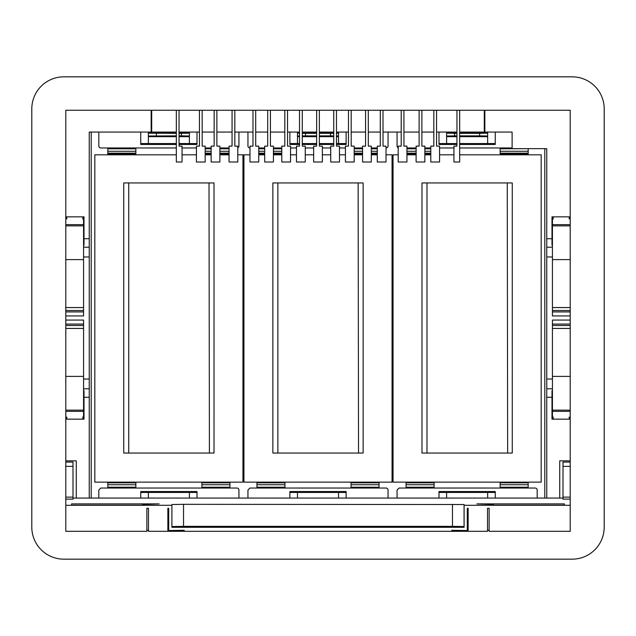 <?xml version="1.0" encoding="UTF-8"?>
<svg xmlns="http://www.w3.org/2000/svg" width="636" height="636" viewBox="0 0 636 636"><rect width="100%" height="100%" fill="white"/><g stroke="black" fill="none" stroke-linecap="round" stroke-linejoin="round"><path stroke-width="0.95" d="M91.21 132.073L91.21 498.068M544.79 148.657L544.79 498.068M66.796 419.156L66.796 417.049M82.807 419.156L82.807 417.049M82.807 216.844L82.807 218.951M66.796 216.844L66.796 218.951M553.193 419.156L553.193 417.049M569.204 419.156L569.204 417.049M553.193 216.844L553.193 218.951M569.204 216.844L569.204 218.951M72.997 466.387L72.997 499.125L65.794 499.125L65.794 531.314L146.868 531.314L146.868 508.299L148.482 508.299L148.482 531.314L167.872 531.314L167.872 508.299L168.715 508.299L168.715 531.314L467.285 531.314L467.285 508.299L468.128 508.299L468.128 531.314L487.518 531.314L487.518 508.299L489.132 508.299L489.132 531.314L570.206 531.314L570.206 110.251L65.794 110.251L65.794 497.137L65.794 466.387L72.997 466.387L72.997 462.078L65.794 462.078M65.794 419.156L84.008 419.156L84.008 390.79L83.57 390.79M83.57 395.465L84.008 395.465M551.992 395.465L552.43 395.465M570.206 419.156L551.992 419.156L551.992 390.79L552.43 390.79M570.206 411.349L552.43 411.349L552.43 418.083L553.193 418.083M570.206 418.083L569.204 418.083M65.794 410.148L83.57 410.148L83.57 418.083L82.807 418.083M66.796 418.083L65.794 418.083M83.57 411.349L65.794 411.349M76.264 498.068L76.264 460.854L65.794 460.854M570.206 460.854L559.736 460.854L559.736 498.068M551.992 240.535L552.43 240.535L552.43 225.963M83.57 240.535L84.008 240.535M459.669 132.073L512.107 132.073L512.107 148.657L546.761 148.657L546.761 238.723L551.992 238.723L551.992 245.21L552.43 245.21M89.239 498.068L89.239 132.073L151.161 132.073L151.161 110.251M456.95 132.073L436.558 132.073M433.832 132.073L421.883 132.073M419.116 132.073L403.932 132.073M401.205 132.073L383.015 132.073M380.288 132.073L368.308 132.073M365.573 132.073L351.191 132.073M348.456 132.073L336.484 132.073M333.749 132.073L319.367 132.073M316.633 132.073L302.291 132.073M299.516 132.073L287.544 132.073M284.809 132.073L270.427 132.073M267.692 132.073L255.712 132.073M252.985 132.073L234.835 132.073M232.068 132.073L216.884 132.073M214.149 132.073L202.169 132.073M199.442 132.073L179.05 132.073M176.331 132.073L151.161 132.073M546.761 238.723L546.761 498.068M570.206 216.844L551.992 216.844L551.992 238.723M570.206 217.917L569.204 217.917M553.193 217.917L552.43 217.917L552.43 224.651L570.206 224.651M63.823 76.837A32.023 32.023 0 0 0 31.8 108.859L31.8 527.141A32.023 32.023 0 0 0 63.823 559.163L572.177 559.163A32.023 32.023 0 0 0 604.2 527.141L604.2 108.859A32.023 32.023 0 0 0 572.177 76.837L63.823 76.837M83.57 410.148L83.57 376.393L65.794 376.393M83.57 376.393L83.57 328.438L65.794 328.438M65.794 320.075L83.57 320.075L83.57 328.438M83.57 245.21L84.008 245.21L84.008 238.723L89.239 238.723M65.794 315.925L83.57 315.925L83.57 310.511L65.794 310.511M65.794 259.607L83.57 259.607L83.57 310.511M83.57 259.607L83.57 225.852L65.794 225.852M83.57 225.852L83.57 224.651L65.794 224.651M83.57 224.651L83.57 217.917L82.807 217.917M66.796 217.917L65.794 217.917M65.794 216.844L84.008 216.844L84.008 238.723M570.206 410.148L552.43 410.148L552.43 411.349M552.43 410.148L552.43 324.074L570.206 324.074M570.206 320.075L552.43 320.075L552.43 324.074M484.839 132.073L484.839 110.251M570.206 225.852L552.43 225.852L552.43 224.651M570.206 259.607L552.43 259.607L552.43 225.852M570.206 307.562L552.43 307.562L552.43 259.607M552.43 307.562L552.43 315.925L570.206 315.925M570.206 376.393L552.43 376.393M484.298 132.073L484.298 110.251M151.702 132.073L151.702 110.251M179.042 110.251L179.058 146.137L182.047 146.137L182.055 161.997L176.331 161.997L176.331 110.251M365.581 110.251L365.573 146.137L362.576 146.137L362.568 161.997L371.313 161.997L371.305 146.137L368.308 146.137L368.3 110.251M216.876 110.251L216.884 146.137L219.873 146.137L219.889 161.997L211.144 161.997L211.152 146.137L214.141 146.137L214.157 110.251M234.835 110.251L234.835 146.137L237.792 146.137L237.8 161.997L229.055 161.997L229.071 146.137L232.06 146.137L232.076 110.251M255.704 110.251L255.72 146.137L258.749 146.137L258.749 161.997L249.972 161.997L249.988 146.137L252.977 146.137L252.993 110.251M433.839 110.251L433.824 146.137L430.795 146.137L430.795 161.997L439.571 161.997L439.555 146.137L436.566 146.137L436.55 110.251M456.958 110.251L456.942 146.137L453.953 146.137L453.945 161.997L459.669 161.997L459.669 110.251M419.124 110.251L419.116 146.137L416.127 146.137L416.111 161.997L424.856 161.997L424.848 146.137L421.883 146.137L421.883 110.251M401.213 110.251L401.197 146.137L398.208 146.137L398.2 161.997L406.945 161.997L406.929 146.137L403.94 146.137L403.924 110.251M383.007 110.251L383.023 146.137L386.012 146.137L386.028 161.997L377.283 161.997L377.291 146.137L380.28 146.137L380.296 110.251M348.472 110.251L348.456 146.137L345.42 146.137L345.42 161.997L354.196 161.997L354.188 146.137L351.199 146.137L351.183 110.251M333.757 110.251L333.741 146.137L330.712 146.137L330.712 161.997L339.489 161.997L339.473 146.137L336.484 146.137L336.468 110.251M270.419 110.251L270.427 146.137L273.424 146.137L273.432 161.997L264.687 161.997L264.695 146.137L267.692 146.137L267.7 110.251M284.817 110.251L284.801 146.137L281.772 146.137L281.772 161.997L290.549 161.997L290.533 146.137L287.544 146.137L287.528 110.251M202.161 110.251L202.176 146.137L205.166 146.137L205.174 161.997L196.429 161.997L196.445 146.137L199.434 146.137L199.45 110.251M316.641 110.251L316.633 146.137L313.635 146.137L313.627 161.997L322.373 161.997L322.365 146.137L319.367 146.137L319.359 110.251M299.532 110.251L299.516 146.137L296.479 146.137L296.479 161.997L305.256 161.997L305.248 146.137L302.291 146.137L302.291 110.251M65.794 499.125L65.794 497.137L72.997 497.137M146.868 508.299L146.868 530.424A31.021 0.541 180 0 1 148.482 530.249M487.518 530.249A31.021 0.541 180 0 1 489.132 530.424L489.132 508.299M65.794 505.294L171.895 505.294L171.895 527.308L171.895 505.294M171.895 527.308L464.105 527.308L464.105 505.294L570.206 505.294M72.997 498.068L563.003 498.068M464.105 527.308L464.073 526.536L452.466 526.338L183.534 526.338L183.534 504.324L171.927 504.523M183.534 504.324L464.073 504.523L464.073 526.536M464.105 505.294L464.073 504.523M570.206 499.125L563.003 499.125L563.003 462.078L570.206 462.078M142.559 505.191L142.559 504.404L159.111 503.879L71.606 503.879L71.606 505.191L142.559 505.191L142.559 504.404M564.394 503.879L564.394 505.191L493.441 505.191L493.441 504.404L476.889 503.879L564.394 503.879L564.394 505.191M563.003 497.137L570.206 497.137L570.206 466.387L563.003 466.387M148.482 530.432L148.482 508.299L148.482 530.432M487.518 530.432L487.518 508.299L487.518 530.432M467.285 530.464L468.128 530.551L468.128 508.299L468.128 530.551M167.872 530.551L167.872 508.299L167.872 530.551L168.715 530.464M184.289 530.281L168.715 530.551L168.715 508.299M451.711 530.281L467.285 530.551L467.285 508.299M183.534 526.338L171.927 526.536M71.606 503.879L71.606 505.191M493.441 505.191L493.441 504.404M135.85 482.835L107.826 482.835L107.826 484.727L135.85 484.727L135.85 482.136M135.85 484.727L135.85 488.043M107.826 482.835L107.826 482.136M237.8 154.81L242.936 154.81L242.936 482.136L94.82 482.136L94.82 154.81L176.331 154.81M238.937 498.068L238.937 490.038A2.003 2.003 0 0 0 236.934 488.043L100.822 488.043L98.819 490.038L98.819 498.068M182.055 154.81L196.437 154.81M205.174 154.81L211.152 154.81M219.881 154.81L229.063 154.81M123.734 453.055L214.022 453.055L214.022 182.945L123.734 182.945L123.734 453.055M201.906 482.136L201.906 488.043M197.009 498.068L197.009 491.533L140.747 491.533L140.747 498.068M201.906 484.727L229.93 484.727L229.93 488.043M229.93 487.208L201.906 487.208M201.906 482.835L229.93 482.835L229.93 482.136M229.93 484.727L229.93 482.835M209.411 453.055L209.013 182.945M128.742 182.945L128.742 453.055M189.393 498.068L189.393 492.447M148.363 498.068L148.363 492.447M140.747 492.447L197.009 492.447M107.826 484.727L107.826 487.208L135.85 487.208M107.826 487.208L107.826 488.043M229.071 147.957L219.881 147.957M211.152 147.957L205.166 147.957M196.445 147.957L182.047 147.957M176.331 147.957L100.822 147.957A2.003 2.003 0 0 1 98.819 145.962L98.819 132.073M140.747 143.553L176.331 143.553M179.058 143.553L197.009 143.553M238.937 132.073L238.937 145.962A2.003 2.003 0 0 1 237.792 147.767M179.058 144.467L197.009 144.467L197.009 132.073M176.331 144.467L140.747 144.467L140.747 132.073M229.071 148.792L219.881 148.792M211.152 148.792L205.166 148.792M107.826 147.957L107.826 148.792L135.85 148.792L135.85 147.957M135.85 153.165L107.826 153.165L107.826 153.904L135.85 153.904L135.85 148.792M107.826 153.165L107.826 148.792M189.393 143.553L189.393 132.073M176.331 136.676L148.363 136.676L148.363 132.073M148.363 136.676L148.363 143.553M229.063 153.165L219.881 153.165M211.152 153.165L205.174 153.165M189.393 136.009L181.387 135.865L181.387 133.329L189.393 133.186M181.387 135.865L179.05 135.865M176.331 135.865L148.363 136.009M189.393 132.868L179.05 132.868M176.331 132.868L148.363 132.868M181.387 133.329L179.05 133.329M176.331 133.329L148.363 133.186M229.063 153.904L219.881 153.904M211.152 153.904L205.174 153.904M284.976 482.835L256.952 482.835L256.952 484.727L284.976 484.727L284.976 482.136M284.976 484.727L284.976 488.043M256.952 482.835L256.952 482.136M386.02 154.81L392.062 154.81L392.062 482.136L243.938 482.136L243.938 154.81L249.98 154.81M388.055 498.068L388.055 490.038A2.003 2.003 0 0 0 386.052 488.043L249.948 488.043L247.945 490.038L247.945 498.068M258.749 154.81L264.695 154.81M273.424 154.81L281.772 154.81M290.541 154.81L296.479 154.81M305.256 154.81L313.635 154.81M322.365 154.81L330.712 154.81M339.481 154.81L345.42 154.81M354.196 154.81L362.576 154.81M371.305 154.81L377.283 154.81M272.86 453.055L363.14 453.055L363.14 182.945L272.86 182.945L272.86 453.055M351.024 482.136L351.024 488.043M346.127 498.068L346.127 491.533L289.873 491.533L289.873 498.068M351.024 484.727L379.048 484.727L379.048 488.043M379.048 487.208L351.024 487.208M351.024 482.835L379.048 482.835L379.048 482.136M379.048 484.727L379.048 482.835M358.537 453.055L358.132 182.945M277.868 182.945L277.868 453.055M338.519 498.068L338.519 492.447M297.481 498.068L297.481 492.447M289.873 492.447L346.127 492.447M256.952 484.727L256.952 487.208L284.976 487.208M256.952 487.208L256.952 488.043M388.055 132.073L388.055 145.962A2.003 2.003 0 0 1 386.052 147.957L386.012 147.957M377.291 147.957L371.305 147.957M362.576 147.957L354.188 147.957M345.42 147.957L339.473 147.957M330.712 147.957L322.365 147.957M313.635 147.957L305.248 147.957M296.479 147.957L290.533 147.957M281.772 147.957L273.424 147.957M264.695 147.957L258.749 147.957M249.988 147.957L249.948 147.957A2.003 2.003 0 0 1 247.945 145.962L247.945 132.073M289.873 143.553L299.516 143.553M302.291 143.553L316.633 143.553M319.367 143.553L333.741 143.553M336.484 143.553L346.127 143.553M336.484 144.467L346.127 144.467L346.127 132.073M333.741 144.467L319.367 144.467M316.633 144.467L302.291 144.467M299.516 144.467L289.873 144.467L289.873 132.073M377.291 148.792L371.305 148.792M362.576 148.792L354.188 148.792M258.749 148.792L264.695 148.792M273.424 148.792L281.772 148.792M338.519 143.553L338.519 132.073M299.516 136.676L297.481 136.676L297.481 132.073M297.481 136.676L297.481 143.553M377.283 153.165L371.305 153.165M362.576 153.165L354.188 153.165M281.772 153.165L273.424 153.165M264.695 153.165L258.749 153.165M333.749 135.881L330.513 135.865L330.513 133.329L333.749 133.314M336.484 133.282L338.519 133.186M336.484 135.913L338.519 136.009M330.513 135.865L319.367 135.865M316.633 135.865L302.291 135.881M299.516 135.913L297.481 136.009M338.519 132.868L336.484 132.868M333.749 132.868L319.367 132.868M316.633 132.868L302.291 132.868M299.516 132.868L297.481 132.868M330.513 133.329L319.367 133.329M316.633 133.329L302.291 133.314M299.516 133.282L297.481 133.186M377.283 153.904L371.305 153.904M362.576 153.904L354.196 153.904M258.749 153.904L264.695 153.904M273.424 153.904L281.772 153.904M434.094 482.835L406.07 482.835L406.07 484.727L434.094 484.727L434.094 482.136M434.094 484.727L434.094 488.043M406.07 482.835L406.07 482.136M459.669 154.81L541.18 154.81L541.18 482.136L393.064 482.136L393.064 154.81L398.2 154.81M537.182 498.068L537.182 490.038A2.003 2.003 0 0 0 535.178 488.043L399.066 488.043L397.063 490.038L397.063 498.068M406.937 154.81L416.119 154.81M424.848 154.81L430.795 154.81M439.563 154.81L453.945 154.81M421.978 453.055L512.266 453.055L512.266 182.945L421.978 182.945L421.978 453.055M500.15 482.136L500.15 488.043M495.253 498.068L495.253 491.533L438.991 491.533L438.991 498.068M500.15 484.727L528.174 484.727L528.174 488.043M528.174 487.208L500.15 487.208M500.15 482.835L528.174 482.835L528.174 482.136M528.174 484.727L528.174 482.835M507.655 453.055L507.258 182.945M426.987 182.945L426.987 453.055M487.637 498.068L487.637 492.447M446.607 498.068L446.607 492.447M438.991 492.447L495.253 492.447M406.07 484.727L406.07 487.208L434.094 487.208M406.07 487.208L406.07 488.043M512.107 147.957L459.669 147.957M453.953 147.957L439.555 147.957M430.795 147.957L424.848 147.957M416.119 147.957L406.929 147.957M438.991 143.553L456.942 143.553M459.669 143.553L495.253 143.553M397.063 132.073L397.063 145.962A2.003 2.003 0 0 0 398.208 147.767M459.669 144.467L495.253 144.467L495.253 132.073M456.942 144.467L438.991 144.467L438.991 132.073M528.174 148.657L500.15 148.792L500.15 153.904L528.174 153.904L528.174 148.792M500.15 147.957L500.15 148.792M406.929 148.792L416.119 148.792M424.848 148.792L430.795 148.792M487.637 143.553L487.637 132.073M456.95 136.676L446.607 136.676L446.607 132.073M446.607 136.676L446.607 143.553M528.174 153.165L500.15 153.165M430.795 153.165L424.848 153.165M416.119 153.165L406.937 153.165M487.637 136.009L479.631 135.865L479.631 133.329L487.637 133.186M479.631 135.865L459.669 135.865M456.95 135.865L446.607 136.009M487.637 132.868L459.669 132.868M456.95 132.868L446.607 132.868M479.631 133.329L459.669 133.329M456.95 133.329L446.607 133.186M406.937 153.904L416.119 153.904M424.848 153.904L430.795 153.904M83.57 325.489L65.794 325.489M65.794 324.074L83.57 324.074M83.57 388.795L89.239 388.795M84.008 397.277L89.239 397.277M89.239 379.016L83.57 379.016M89.239 256.984L83.57 256.984M89.239 247.205L83.57 247.205M65.794 311.926L83.57 311.926M83.57 307.562L65.794 307.562M546.761 397.277L551.992 397.277M546.761 388.795L552.43 388.795M570.206 310.511L552.43 310.511M570.206 311.926L552.43 311.926M546.761 247.205L552.43 247.205M552.43 256.984L546.761 256.984M546.761 379.016L552.43 379.016M570.206 325.489L552.43 325.489M570.206 328.438L552.43 328.438M452.466 526.338L452.466 504.324M229.063 151.273L219.881 151.273M211.152 151.273L205.166 151.273M107.826 151.273L135.85 151.273M189.393 136.676L179.05 136.676M156.369 135.865L156.369 133.329M377.291 151.273L371.305 151.273M362.576 151.273L354.188 151.273M258.749 151.273L264.695 151.273M273.424 151.273L281.772 151.273M338.519 136.676L336.484 136.676M333.749 136.676L319.367 136.676M316.633 136.676L302.291 136.676M305.487 135.865L305.487 133.329M528.174 151.273L500.15 151.273M406.937 151.273L416.119 151.273M424.848 151.273L430.795 151.273M487.637 136.676L459.669 136.676M454.613 135.865L454.613 133.329M148.363 488.027L189.393 488.027M189.393 147.973L182.047 147.973M176.331 147.973L148.363 147.973M297.481 488.027L338.519 488.027M330.712 147.973L322.365 147.973M313.635 147.973L305.248 147.973M446.607 488.027L487.637 488.027M487.637 147.973L459.669 147.973M453.953 147.973L446.607 147.973"/></g></svg>

